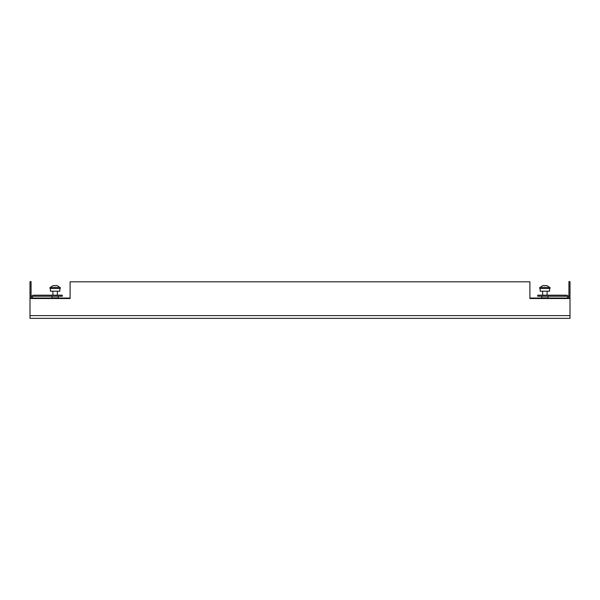 <?xml version="1.0" encoding="UTF-8"?>
<svg xmlns="http://www.w3.org/2000/svg" width="600" height="600" viewBox="0 0 600 600"><rect width="100%" height="100%" fill="white"/><g stroke="black" fill="none" stroke-linecap="round" stroke-linejoin="round"><path stroke-width="0.9" d="M30 298.53L30 318.36L570 318.36L570 298.53L529.898 298.53L529.898 281.82L70.102 281.82L70.102 298.53L30 298.53L30 281.64L31.072 281.64L31.072 298.53M32.138 298.05L51.405 298.05M58.852 298.05L70.102 298.05M529.898 298.05L541.148 298.05M548.595 298.05L567.862 298.05M568.928 297.93A2.737 2.737 0 0 0 566.19 295.185L537.743 295.185L537.743 296.257L566.19 296.257A1.672 1.672 0 0 1 567.862 297.93L567.862 298.53M31.072 297.93A2.737 2.737 0 0 1 33.81 295.185L62.258 295.185L62.258 296.257L33.81 296.257A1.672 1.672 0 0 0 32.138 297.93L32.138 298.53M568.928 298.53L568.928 281.64L570 281.64L570 298.53M547.987 296.257L548.077 297.862A0.802 0.802 0 0 1 548.873 298.53A0.802 0.802 0 0 0 548.077 297.862L541.665 297.862L541.755 296.257M540.87 298.53A0.802 0.802 0 0 1 541.665 297.862M548.438 295.185L541.305 295.185M58.335 297.862A0.802 0.802 0 0 1 59.13 298.53A0.802 0.802 0 0 0 58.335 297.862L58.245 296.257L58.335 297.862L51.922 297.862L52.012 296.257M51.922 297.862A0.802 0.802 0 0 0 51.127 298.53A0.802 0.802 0 0 1 51.922 297.862L52.012 297.862M58.695 295.185L51.562 295.185M55.59 285.735A5.67 5.647 180 0 0 54.668 285.735A5.67 5.647 180 0 1 55.59 285.735L56.062 285.435A5.865 5.865 0 0 1 57.188 285.735L57.188 285.712A5.88 5.88 0 0 1 59.625 287.438A5.88 5.88 0 0 0 57.188 285.712M50.002 288.502L60.255 288.502L60.255 287.438L50.002 287.438L50.002 288.502M54.668 285.735L54.195 285.435A5.865 5.865 0 0 0 53.07 285.735L53.07 285.735M50.633 287.438A5.88 5.88 0 0 1 53.07 285.712M542.812 285.735L542.812 285.735A5.865 5.865 0 0 1 543.938 285.435L544.41 285.735A5.67 5.647 180 0 1 545.332 285.735L545.805 285.435A5.865 5.865 0 0 1 546.93 285.735L546.93 285.735M549.998 288.502L539.745 288.502L539.745 287.438L549.998 287.438L549.998 288.502L549.998 287.438M542.64 295.103L542.64 291.18M547.102 295.103L547.102 291.18M549.592 288.502L549.592 291.18L540.15 291.18L540.15 288.502M59.85 288.502L59.85 291.18L50.407 291.18L50.407 288.502M570 315.615L30 315.615M52.898 295.103L52.898 291.18M57.36 295.103L57.36 291.18L57.36 295.103M539.745 288.502L539.745 287.438M542.812 285.712A5.88 5.88 0 0 0 540.375 287.438M549.368 287.438A5.88 5.88 0 0 0 546.93 285.712"/></g></svg>
